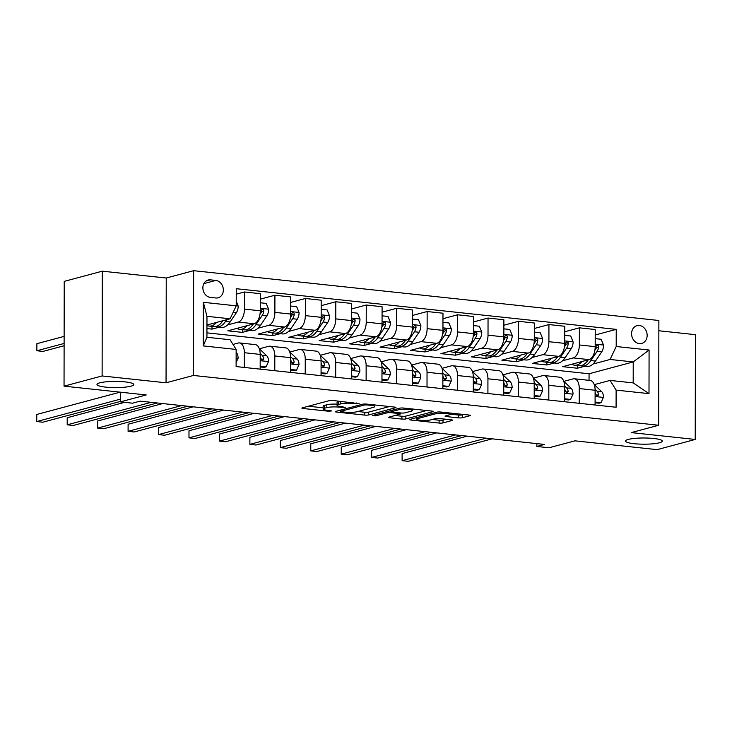 <?xml version="1.0" encoding="UTF-8"?>
<svg xmlns="http://www.w3.org/2000/svg" width="732" height="732" viewBox="0 0 732 732"><rect width="100%" height="100%" fill="white"/><g stroke="black" fill="none" stroke-linecap="round" stroke-linejoin="round"><path stroke-width="1.1" d="M359.128 403.68L333.097 400.495A2.818 0.476 -179.9 0 0 329.217 400.642L302.307 407.852A2.818 0.476 -179.9 0 0 301.877 408.099A2.818 0.476 -179.9 0 0 303.204 408.502L328.604 411.228L331.623 410.945L327.405 410.313A9.022 1.519 -179.9 0 1 323.169 409.014A9.022 1.519 -179.9 0 1 324.541 408.209L326.783 407.614A9.022 1.519 -179.9 0 1 339.218 407.148L345.23 407.404L341.313 406.589A9.022 1.519 -179.9 0 1 337.068 405.29A9.022 1.519 -179.9 0 1 338.44 404.494L340.682 403.89A9.022 1.519 -179.9 0 1 353.117 403.423L359.128 403.68M628.321 439.42A18.382 3.102 -179.9 0 0 625.521 441.057A18.382 3.102 -179.9 0 0 638.835 444.059A18.382 3.102 -179.9 0 0 659.495 442.759A18.382 3.102 -179.9 0 0 662.295 441.122A18.382 3.102 -179.9 0 0 648.982 438.12A18.382 3.102 -179.9 0 0 628.321 439.42M99.762 382.836A18.382 3.102 -179.9 0 0 96.963 384.474A18.382 3.102 -179.9 0 0 110.276 387.475A18.382 3.102 -179.9 0 0 130.936 386.176A18.382 3.102 -179.9 0 0 133.736 384.538A18.382 3.102 -179.9 0 0 120.423 381.537A18.382 3.102 -179.9 0 0 99.762 382.836M639.375 325.484A9.196 7.686 75 0 0 636.986 325.667A9.196 7.686 75 0 0 631.661 335.128A9.196 7.686 75 0 0 639.347 343.601A9.196 7.686 75 0 0 641.735 343.418A9.196 7.686 75 0 0 647.061 333.957A9.196 7.686 75 0 0 639.375 325.484M458.479 417.871A2.818 0.476 -179.9 0 0 462.368 417.725L469.917 415.703A2.818 0.476 -179.9 0 0 470.347 415.456A2.818 0.476 -179.9 0 0 469.02 415.053L440.81 412.034A2.818 0.476 -179.9 0 0 436.922 412.171L410.012 419.381A2.818 0.476 -179.9 0 0 409.581 419.628A2.818 0.476 -179.9 0 0 410.908 420.031L439.118 423.059A2.818 0.476 -179.9 0 0 443.006 422.913L452.12 420.47A2.818 0.476 -179.9 0 0 452.55 420.214A2.818 0.476 -179.9 0 0 451.232 419.811L439.154 418.521A2.818 0.476 -179.9 0 0 435.266 418.667L430.745 419.875A7.54 1.272 -179.9 0 1 422.273 420.406A7.54 1.272 -179.9 0 1 416.81 419.18A7.54 1.272 -179.9 0 1 417.954 418.503L435.668 413.763A7.54 1.272 -179.9 0 1 444.15 413.232A7.54 1.272 -179.9 0 1 449.613 414.458A7.54 1.272 -179.9 0 1 448.46 415.135L445.514 415.922A2.818 0.476 -179.9 0 0 445.083 416.169A2.818 0.476 -179.9 0 0 446.401 416.581L458.479 417.871L458.488 415.044A2.818 0.476 -179.9 0 0 462.368 414.898L463.859 414.495M102.114 375.955L166.054 382.799L166.237 278.023L102.297 271.179L102.114 375.955L64.041 386.148L146.244 394.951L120.35 401.877L132.529 403.186L140.151 401.145L544.48 444.434L536.867 446.465L549.046 447.774L574.931 440.838L657.144 449.64L695.217 439.447L695.4 334.67L658.855 330.763M166.054 382.799L193.468 375.461L658.69 425.255L631.277 432.603L695.217 439.447M395.555 407.742A2.818 0.476 -179.9 0 0 395.985 407.495A2.818 0.476 -179.9 0 0 394.667 407.093L366.448 404.073A2.818 0.476 -179.9 0 0 362.569 404.21L335.659 411.421A2.818 0.476 -179.9 0 0 335.229 411.668A2.818 0.476 -179.9 0 0 336.555 412.079L364.765 415.099A2.818 0.476 -179.9 0 0 368.654 414.953L395.555 407.742L395.564 407.239M403.625 408.053L431.843 411.073A2.818 0.476 -179.9 0 1 433.161 411.476A2.818 0.476 -179.9 0 1 432.74 411.723L405.83 418.933A2.818 0.476 -179.9 0 1 401.941 419.079L389.872 417.78A2.818 0.476 -179.9 0 1 388.546 417.377A2.818 0.476 -179.9 0 1 388.976 417.13L399.882 414.202A2.818 0.476 -179.9 0 0 400.312 413.955A2.818 0.476 -179.9 0 0 398.986 413.553L390.98 412.692A2.818 0.476 -179.9 0 0 387.091 412.839L375.736 415.877L372.387 415.52L399.745 408.191A2.818 0.476 -179.9 0 1 403.625 408.053M64.041 386.148L64.224 281.381L102.297 271.179M210.413 297.402L215.766 297.979A8.903 7.448 75 0 0 218.09 297.805A8.903 7.448 75 0 0 223.251 288.637A8.903 7.448 75 0 0 215.803 280.42L210.441 279.844A8.903 7.448 75 0 0 208.126 280.027A8.903 7.448 75 0 0 202.965 289.195A8.903 7.448 75 0 0 210.413 297.402M193.468 375.461L193.651 270.684L658.873 320.488L658.69 425.255M236.143 349.438L203.258 345.916L203.34 302.307L236.216 305.83L230.104 318.786L206.973 316.315L206.936 337.269L230.068 339.74L236.143 349.438L236.116 366.567L616.088 407.248L616.124 390.11L610.049 380.42L633.189 382.9L633.226 361.937L610.085 359.467L592.993 364.042M595.207 335L616.225 329.373L236.253 288.701L236.216 305.83M616.225 329.373L616.198 346.51L649.083 350.024L649 393.633L616.124 390.11M166.237 278.023L193.651 270.684M536.867 443.61L536.867 446.465M120.368 392.178L120.35 401.877M230.104 318.786L206.955 324.99M589.05 380.338L589.059 373.768L206.936 332.859M589.059 373.768L633.226 361.937L649.083 350.024M584.621 366.284L577.338 368.233L577.347 365.506M564.756 331.742L579.387 327.826L595.217 329.528L595.189 346.657A11.492 6.002 96.1 0 1 589.077 359.613L562.725 366.668L577.338 368.233M579.387 327.826L579.351 344.964A11.492 6.002 96.1 0 1 573.238 357.921L562.542 360.785M554.179 363.026L546.896 364.975L546.896 362.248M534.314 328.485L548.936 324.569L564.765 326.262L564.738 343.4A11.492 6.002 96.1 0 1 558.626 356.356L532.283 363.411L546.896 364.975M548.936 324.569L548.909 341.698A11.492 6.002 96.1 0 1 542.796 354.663L532.091 357.527M523.728 359.76L516.444 361.718L516.453 358.982M503.863 325.228L518.494 321.311L534.323 323.004L534.296 340.133A11.492 6.002 96.1 0 1 528.184 353.099L501.832 360.153L516.444 361.718M518.494 321.311L518.457 338.44A11.492 6.002 96.1 0 1 512.345 351.397L501.649 354.261M493.286 356.502L486.002 358.451L486.002 355.725M473.421 321.97L488.043 318.054L503.872 319.747L503.845 336.876A11.492 6.002 96.1 0 1 497.733 349.832L471.39 356.887L486.002 358.451M488.043 318.054L488.015 335.183A11.492 6.002 96.1 0 1 481.903 348.139L471.198 351.003M462.834 353.245L455.551 355.194L455.56 352.467M442.97 318.704L457.601 314.787L473.43 316.489L473.403 333.618A11.492 6.002 96.1 0 1 467.291 346.575L440.938 353.629L455.551 355.194M457.601 314.787L457.564 331.925A11.492 6.002 96.1 0 1 451.452 344.882L440.755 347.746M432.392 349.988L425.109 351.936L425.109 349.21M412.528 315.446L427.149 311.53L442.979 313.223L442.952 330.361A11.492 6.002 96.1 0 1 436.839 343.317L410.487 350.372L425.109 351.936M427.149 311.53L427.122 328.668A11.492 6.002 96.1 0 1 421.01 341.624L410.304 344.488M401.941 346.73L394.658 348.679L394.667 345.952M382.077 312.189L396.698 308.273L412.537 309.965L412.509 327.103A11.492 6.002 96.1 0 1 406.397 340.06L380.045 347.114L394.658 348.679M396.698 308.273L396.671 325.401A11.492 6.002 96.1 0 1 390.559 338.358L379.862 341.231M371.49 343.464L364.216 345.422L364.216 342.686M351.635 308.931L366.256 305.015L382.086 306.708L382.058 323.837A11.492 6.002 96.1 0 1 375.946 336.802L349.594 343.857L364.216 345.422M366.256 305.015L366.229 322.144A11.492 6.002 96.1 0 1 360.117 335.1L349.411 337.964M341.048 340.206L333.765 342.155L333.774 339.428M321.183 305.674L335.805 301.758L351.644 303.451L351.607 320.579A11.492 6.002 96.1 0 1 345.495 333.536L319.152 340.59L333.765 342.155M335.805 301.758L335.778 318.887A11.492 6.002 96.1 0 1 329.665 331.843L318.969 334.707M310.597 336.949L303.322 338.898L303.322 336.171M290.741 302.408L305.363 298.491L321.192 300.193L321.165 317.322A11.492 6.002 96.1 0 1 315.053 330.278L288.701 337.333L303.322 338.898M305.363 298.491L305.336 315.629A11.492 6.002 96.1 0 1 299.223 328.586L288.518 331.45M280.155 333.691L272.871 335.64L272.88 332.914M260.29 299.15L274.912 295.234L290.75 296.927L290.714 314.065A11.492 6.002 96.1 0 1 284.602 327.021L258.259 334.076L272.871 335.64M274.912 295.234L274.884 312.363A11.492 6.002 96.1 0 1 268.772 325.328L258.076 328.192M249.703 330.434L242.429 332.383L242.429 329.647M236.244 294.182L244.47 291.977L260.299 293.669L260.272 310.807A11.492 6.002 96.1 0 1 254.16 323.764L227.808 330.818L242.429 332.383M244.47 291.977L244.442 309.105A11.492 6.002 96.1 0 1 238.33 322.062L227.625 324.935M219.261 327.167L211.978 329.125L211.987 326.39M206.946 328.586L211.978 329.125M233.014 344.433L238.293 343.024A11.492 6.002 96.1 0 1 239.492 342.924A11.492 6.002 96.1 0 1 244.36 352.714L244.332 367.446M259.329 348.798L268.736 346.282A11.492 6.002 96.1 0 1 269.943 346.181A11.492 6.002 96.1 0 1 274.811 355.972L274.784 370.712M289.781 352.055L299.187 349.539A11.492 6.002 96.1 0 1 300.385 349.438A11.492 6.002 96.1 0 1 305.253 359.238L305.226 373.97M320.223 355.313L329.629 352.797A11.492 6.002 96.1 0 1 330.837 352.696A11.492 6.002 96.1 0 1 335.704 362.496L335.677 377.227M350.674 358.579L360.08 356.054A11.492 6.002 96.1 0 1 361.279 355.962A11.492 6.002 96.1 0 1 366.146 365.753L366.128 380.484M381.116 361.837L390.522 359.32A11.492 6.002 96.1 0 1 391.73 359.22A11.492 6.002 96.1 0 1 396.598 369.01L396.57 383.742M411.567 365.094L420.973 362.578A11.492 6.002 96.1 0 1 422.172 362.477A11.492 6.002 96.1 0 1 427.04 372.268L427.021 387.008M442.009 368.352L451.415 365.835A11.492 6.002 96.1 0 1 452.623 365.735A11.492 6.002 96.1 0 1 457.491 375.534L457.463 390.266M472.46 371.609L481.866 369.093A11.492 6.002 96.1 0 1 483.065 368.992A11.492 6.002 96.1 0 1 487.933 378.792L487.915 393.523M502.902 374.875L512.308 372.35A11.492 6.002 96.1 0 1 513.516 372.259A11.492 6.002 96.1 0 1 518.384 382.049L518.357 396.781M533.354 378.133L542.76 375.617A11.492 6.002 96.1 0 1 543.958 375.516A11.492 6.002 96.1 0 1 548.826 385.307L548.808 400.038M563.796 381.39L573.202 378.874A11.492 6.002 96.1 0 1 574.41 378.773A11.492 6.002 96.1 0 1 579.277 388.564L579.25 403.305M594.247 384.648L610.049 380.42M239.492 342.924L255.322 344.616A11.492 6.002 96.1 0 1 260.199 354.407L260.171 369.148M269.943 346.181L285.773 347.874A11.492 6.002 96.1 0 1 290.641 357.673L290.613 372.405M300.385 349.438L316.215 351.131A11.492 6.002 96.1 0 1 321.092 360.931L321.064 375.662M330.837 352.696L346.666 354.398A11.492 6.002 96.1 0 1 351.534 364.188L351.506 378.92M361.279 355.962L377.117 357.655A11.492 6.002 96.1 0 1 381.985 367.446L381.958 382.177M391.73 359.22L407.559 360.913A11.492 6.002 96.1 0 1 412.427 370.703L412.4 385.444M422.172 362.477L438.01 364.17A11.492 6.002 96.1 0 1 442.878 373.97L442.851 388.701M452.623 365.735L468.453 367.427A11.492 6.002 96.1 0 1 473.32 377.227L473.293 391.959M483.065 368.992L498.904 370.694A11.492 6.002 96.1 0 1 503.772 380.484L503.744 395.216M513.516 372.259L529.346 373.951A11.492 6.002 96.1 0 1 534.214 383.742L534.186 398.483M543.958 375.516L559.797 377.209A11.492 6.002 96.1 0 1 564.665 386.999L564.637 401.74M574.41 378.773L590.239 380.466A11.492 6.002 96.1 0 1 595.107 390.266L595.089 404.997M610.085 359.467L616.198 346.51M206.973 316.315L203.34 302.307M206.936 337.269L203.258 345.916M649 393.633L633.189 382.9M203.972 292.516A8.903 7.448 75 0 0 203.203 290.412M337.068 405.29L337.077 402.463A9.022 1.519 -179.9 0 1 338.449 401.658L340.014 401.237M337.077 404.146A9.022 1.519 -179.9 0 0 326.792 404.778L326.783 407.614M323.169 409.014L323.178 406.187A9.022 1.519 -179.9 0 1 324.55 405.382L326.792 404.778M308.364 406.223L323.169 407.815M357.857 411.521L364.765 412.262A2.818 0.476 -179.9 0 0 368.654 412.116L389.506 406.535M366.988 404.915L364.271 405.016L340.645 411.338L344.745 412.171A9.022 1.519 -179.9 0 0 357.179 411.704L373.32 407.385A9.022 1.519 -179.9 0 0 374.692 406.58A9.022 1.519 -179.9 0 0 370.456 405.281L366.988 404.915L366.988 404.128M426.683 410.515L405.83 416.096L405.83 418.933M395.033 415.502L401.95 416.243A2.818 0.476 -179.9 0 0 405.83 416.096M411.21 411.174A7.54 1.272 -179.9 0 0 412.354 410.496A7.54 1.272 -179.9 0 0 406.891 409.27A7.54 1.272 -179.9 0 0 398.418 409.801L392.178 411.476A2.818 0.476 -179.9 0 0 391.748 411.723A2.818 0.476 -179.9 0 0 393.075 412.134L401.081 412.985A2.818 0.476 -179.9 0 0 404.97 412.848L411.21 411.174M449.613 414.092L458.488 415.044M432.209 419.482L439.127 420.223A2.818 0.476 -179.9 0 0 443.006 420.077L446.072 419.262M416.069 417.752L416.81 417.835M216.626 322.4A21.978 11.483 96.1 0 1 209.251 326.097A21.978 11.483 96.1 0 1 206.955 325.383M236.226 301.255L238.202 306.077A7.613 3.98 96.1 0 1 236.372 312.692L230.132 321.952A21.978 11.483 96.1 0 1 221.43 327.405L216.809 326.911A21.978 11.483 -83.9 0 0 225.502 321.458L226.682 319.701M222.867 320.726L222.583 321.147A21.978 11.483 96.1 0 1 213.881 326.6L209.251 326.097M64.123 336.391L36.884 343.683L36.874 350.756L42.959 351.415L64.105 345.751M215.364 326.573A21.978 11.483 -83.9 0 0 216.809 326.911M64.114 343.464L36.874 350.756L36.884 343.683M236.125 362.569L238.11 358.177A7.613 3.98 -83.9 0 0 236.299 352.531L236.143 352.385M120.121 392.151L36.765 414.468L36.746 421.55L120.359 399.16M36.765 414.468L36.746 421.55L42.84 422.199L120.35 401.447M247.077 325.658A21.978 11.483 96.1 0 1 239.703 329.363A21.978 11.483 96.1 0 1 236.939 328.375M260.281 302.774L266.219 303.414L268.644 309.334A7.613 3.98 96.1 0 1 266.814 315.959L260.583 325.209A21.978 11.483 96.1 0 1 251.881 330.663L247.251 330.169A21.978 11.483 -83.9 0 0 255.953 324.715L262.184 315.465A7.613 3.98 -83.9 0 0 263.831 311.018L263.648 309.883L262.395 309.105L260.903 310.697A7.613 3.98 96.1 0 1 260.08 313.616M253.309 323.992L253.025 324.404A21.978 11.483 96.1 0 1 244.332 329.858L239.703 329.363M245.815 329.83A21.978 11.483 -83.9 0 0 247.251 330.169M263.831 311.018L261.635 311.603A3.88 2.022 96.1 0 1 261.104 312.674L259.97 314.357M277.519 328.915A21.978 11.483 96.1 0 1 270.145 332.621A21.978 11.483 96.1 0 1 267.39 331.633M290.732 306.031L296.67 306.671L299.095 312.591A7.613 3.98 96.1 0 1 297.265 319.216L291.025 328.476A21.978 11.483 96.1 0 1 282.332 333.92L277.702 333.426A21.978 11.483 -83.9 0 0 286.395 327.973L292.635 318.722A7.613 3.98 -83.9 0 0 294.273 314.275L294.09 313.14L292.837 312.363L291.354 313.964A7.613 3.98 96.1 0 1 290.531 316.874M283.76 327.25L283.476 327.662A21.978 11.483 96.1 0 1 274.775 333.115L270.145 332.621M276.257 333.087A21.978 11.483 -83.9 0 0 277.702 333.426M294.273 314.275L292.086 314.861A3.88 2.022 96.1 0 1 291.556 315.931L290.421 317.624M307.971 332.172A21.978 11.483 96.1 0 1 300.596 335.878A21.978 11.483 96.1 0 1 297.833 334.89M321.174 309.297L327.113 309.929L329.537 315.858A7.613 3.98 96.1 0 1 327.707 322.473L321.476 331.733A21.978 11.483 96.1 0 1 312.774 337.178L308.145 336.683A21.978 11.483 -83.9 0 0 316.846 331.239L323.077 321.979A7.613 3.98 -83.9 0 0 324.724 317.532L324.541 316.398L323.288 315.62L321.796 317.221A7.613 3.98 96.1 0 1 320.973 320.131M314.202 330.507L313.918 330.919A21.978 11.483 96.1 0 1 305.226 336.372L300.596 335.878M306.708 336.354A21.978 11.483 -83.9 0 0 308.145 336.683M324.724 317.532L322.528 318.118A3.88 2.022 96.1 0 1 321.998 319.189L320.863 320.881M260.171 366.201L266.109 366.842L268.562 361.434A7.613 3.98 -83.9 0 0 266.75 355.789L260.537 349.869A21.978 11.483 -83.9 0 0 259.375 348.935M260.171 366.942L264.133 367.373L266.109 366.842M124.669 402.344L67.207 417.734L67.198 424.807L151.167 402.325M67.207 417.734L67.198 424.807L73.282 425.466L157.252 402.975M260.189 356.447A7.613 3.98 96.1 0 1 260.821 358.552L262.614 360.373L263.749 358.872A7.613 3.98 -83.9 0 0 262.12 355.295L260.171 353.446M260.802 358.451L261.031 358.662A3.88 2.022 96.1 0 1 261.553 359.458L263.749 358.872M290.622 369.468L296.561 370.099L299.004 364.701A7.613 3.98 -83.9 0 0 297.192 359.055L290.979 353.126A21.978 11.483 -83.9 0 0 289.826 352.193M290.622 370.209L294.575 370.63L296.561 370.099M162.733 403.561L97.658 420.992L97.64 428.074L181.609 405.583M97.658 420.992L97.64 428.074L103.734 428.723L187.703 406.233M290.641 359.705A7.613 3.98 96.1 0 1 291.272 361.818L293.056 363.63L294.191 362.13A7.613 3.98 -83.9 0 0 292.562 358.561L290.622 356.704M291.254 361.709L291.473 361.928A3.88 2.022 96.1 0 1 292.004 362.715L294.191 362.13M321.064 372.725L327.003 373.357L329.455 367.958A7.613 3.98 -83.9 0 0 327.643 362.313L321.43 356.383A21.978 11.483 -83.9 0 0 320.268 355.45M321.064 373.466L325.026 373.887L327.003 373.357M193.184 406.827L128.1 424.249L128.091 431.331L212.06 408.84M128.1 424.249L128.091 431.331L134.176 431.981L218.145 409.499M321.083 362.971A7.613 3.98 96.1 0 1 321.714 365.076L323.507 366.888L324.642 365.387A7.613 3.98 -83.9 0 0 323.013 361.818L321.064 359.961M321.696 364.975L321.924 365.186A3.88 2.022 96.1 0 1 322.446 365.973L324.642 365.387M338.413 335.439A21.978 11.483 96.1 0 1 331.047 339.136A21.978 11.483 96.1 0 1 328.284 338.147M351.625 312.555L357.564 313.186L359.988 319.115A7.613 3.98 96.1 0 1 358.158 325.731L351.918 334.991A21.978 11.483 96.1 0 1 343.226 340.444L338.596 339.95A21.978 11.483 -83.9 0 0 347.288 334.497L353.529 325.237A7.613 3.98 -83.9 0 0 355.166 320.79L354.993 319.664L353.73 318.887L352.248 320.479A7.613 3.98 96.1 0 1 351.424 323.398M344.653 333.765L344.369 334.185A21.978 11.483 96.1 0 1 335.668 339.63L331.047 339.136M337.15 339.611A21.978 11.483 -83.9 0 0 338.596 339.95M355.166 320.79L352.98 321.375A3.88 2.022 96.1 0 1 352.449 322.455L351.314 324.139M351.516 375.983L357.454 376.614L359.897 371.216A7.613 3.98 -83.9 0 0 358.085 365.57L351.882 359.65A21.978 11.483 -83.9 0 0 350.72 358.717M351.516 376.724L355.468 377.145L357.454 376.614M223.626 410.085L158.551 427.506L158.533 434.588L242.502 412.107M158.551 427.506L158.533 434.588L164.627 435.238L248.596 412.757M351.534 366.229A7.613 3.98 96.1 0 1 352.165 368.333L353.949 370.145L355.084 368.644A7.613 3.98 -83.9 0 0 353.455 365.076L351.516 363.218M352.147 368.233L352.367 368.443A3.88 2.022 96.1 0 1 352.897 369.23L355.084 368.644M368.864 338.696A21.978 11.483 96.1 0 1 361.489 342.393A21.978 11.483 96.1 0 1 358.726 341.405M382.077 315.812L388.006 316.453L390.44 322.373A7.613 3.98 96.1 0 1 388.601 328.997L382.369 338.248A21.978 11.483 96.1 0 1 373.668 343.701L369.038 343.207A21.978 11.483 -83.9 0 0 377.739 337.754L383.98 328.494A7.613 3.98 -83.9 0 0 385.618 324.047L385.435 322.922L384.181 322.144L382.69 323.736A7.613 3.98 96.1 0 1 381.866 326.655M375.095 337.022L374.821 337.443A21.978 11.483 96.1 0 1 366.119 342.896L361.489 342.393M367.601 342.869A21.978 11.483 -83.9 0 0 369.038 343.207M385.618 324.047L383.422 324.642A3.88 2.022 96.1 0 1 382.891 325.713L381.756 327.396M399.306 341.954A21.978 11.483 96.1 0 1 391.94 345.66A21.978 11.483 96.1 0 1 389.177 344.671M412.519 319.07L418.457 319.71L420.882 325.63A7.613 3.98 96.1 0 1 419.052 332.255L412.811 341.505A21.978 11.483 96.1 0 1 404.119 346.959L399.489 346.465A21.978 11.483 -83.9 0 0 408.182 341.011L414.422 331.761A7.613 3.98 -83.9 0 0 416.06 327.314L415.886 326.179L414.623 325.401L413.141 326.994A7.613 3.98 96.1 0 1 412.317 329.912M405.546 340.288L405.263 340.7A21.978 11.483 96.1 0 1 396.561 346.154L391.94 345.66M398.043 346.126A21.978 11.483 -83.9 0 0 399.489 346.465M416.06 327.314L413.873 327.899A3.88 2.022 96.1 0 1 413.342 328.97L412.208 330.654M429.757 345.211A21.978 11.483 96.1 0 1 422.382 348.917A21.978 11.483 96.1 0 1 419.619 347.929M442.97 322.327L448.908 322.968L451.333 328.888A7.613 3.98 96.1 0 1 449.494 335.512L443.263 344.772A21.978 11.483 96.1 0 1 434.561 350.216L429.931 349.722A21.978 11.483 -83.9 0 0 438.633 344.269L444.873 335.018A7.613 3.98 -83.9 0 0 446.511 330.571L446.328 329.437L445.074 328.659L443.583 330.26A7.613 3.98 96.1 0 1 442.759 333.17M435.988 343.546L435.714 343.958A21.978 11.483 96.1 0 1 427.012 349.411L422.382 348.917M428.495 349.384A21.978 11.483 -83.9 0 0 429.931 349.722M446.511 330.571L444.315 331.157A3.88 2.022 96.1 0 1 443.784 332.227L442.65 333.92M460.199 348.469A21.978 11.483 96.1 0 1 452.834 352.174A21.978 11.483 96.1 0 1 450.07 351.186M473.412 325.594L479.35 326.225L481.775 332.154A7.613 3.98 96.1 0 1 479.945 338.77L473.705 348.029A21.978 11.483 96.1 0 1 465.012 353.483L460.382 352.98A21.978 11.483 -83.9 0 0 469.084 347.535L475.315 338.276A7.613 3.98 -83.9 0 0 476.953 333.829L476.779 332.703L475.516 331.916L474.034 333.518A7.613 3.98 96.1 0 1 473.211 336.427M466.44 346.803L466.156 347.215A21.978 11.483 96.1 0 1 457.454 352.668L452.834 352.174M458.937 352.65A21.978 11.483 -83.9 0 0 460.382 352.98M476.953 333.829L474.766 334.414A3.88 2.022 96.1 0 1 474.235 335.485L473.101 337.178M490.65 351.735A21.978 11.483 96.1 0 1 483.276 355.432A21.978 11.483 96.1 0 1 480.512 354.444M503.863 328.851L509.801 329.482L512.226 335.412A7.613 3.98 96.1 0 1 510.387 342.027L504.156 351.287A21.978 11.483 96.1 0 1 495.454 356.74L490.824 356.246A21.978 11.483 -83.9 0 0 499.526 350.793L505.766 341.533A7.613 3.98 -83.9 0 0 507.404 337.086L507.221 335.961L505.968 335.183L504.476 336.775A7.613 3.98 96.1 0 1 503.653 339.694M496.882 350.061L496.607 350.482A21.978 11.483 96.1 0 1 487.905 355.926L483.276 355.432M489.388 355.908A21.978 11.483 -83.9 0 0 490.824 356.246M507.404 337.086L505.208 337.672A3.88 2.022 96.1 0 1 504.687 338.751L503.543 340.435M381.958 379.24L387.896 379.881L390.348 374.473A7.613 3.98 -83.9 0 0 388.536 368.827L382.324 362.907A21.978 11.483 -83.9 0 0 381.162 361.974M381.958 379.981L385.92 380.411L387.896 379.881M254.077 413.342L188.993 430.764L188.984 437.846L272.954 415.364M188.993 430.764L188.984 437.846L195.069 438.495L279.038 416.014M381.976 369.486A7.613 3.98 96.1 0 1 382.607 371.591L384.401 373.412L385.535 371.902A7.613 3.98 -83.9 0 0 383.907 368.333L381.958 366.476M382.589 371.49L382.818 371.7A3.88 2.022 96.1 0 1 383.339 372.497L385.535 371.902M412.409 382.497L418.347 383.138L420.79 377.73A7.613 3.98 -83.9 0 0 418.978 372.085L412.775 366.165A21.978 11.483 -83.9 0 0 411.613 365.231M412.409 383.239L416.371 383.669L418.347 383.138M284.519 416.6L219.444 434.03L219.426 441.103L303.405 418.622M219.444 434.03L219.426 441.103L225.52 441.762L309.49 419.271M412.427 372.744A7.613 3.98 96.1 0 1 413.058 374.848L414.843 376.669L415.977 375.168A7.613 3.98 -83.9 0 0 414.349 371.591L412.409 369.742M413.04 374.747L413.26 374.967A3.88 2.022 96.1 0 1 413.79 375.754L415.977 375.168M442.851 385.764L448.789 386.395L451.241 380.997A7.613 3.98 -83.9 0 0 449.43 375.351L443.217 369.422A21.978 11.483 -83.9 0 0 442.055 368.489M442.851 386.505L446.813 386.926L448.789 386.395M314.97 419.857L249.887 437.288L249.877 444.37L333.847 421.879M249.887 437.288L249.877 444.37L255.962 445.019L339.941 422.529M442.869 376.001A7.613 3.98 96.1 0 1 443.5 378.115L445.294 379.926L446.428 378.426A7.613 3.98 -83.9 0 0 444.8 374.857L442.851 373M443.482 378.005L443.711 378.224A3.88 2.022 96.1 0 1 444.233 379.011L446.428 378.426M473.302 389.021L479.24 389.653L481.683 384.254A7.613 3.98 -83.9 0 0 479.872 378.609L473.668 372.68A21.978 11.483 -83.9 0 0 472.506 371.746M473.302 389.763L477.264 390.183L479.24 389.653M345.413 423.123L280.338 440.545L280.329 447.627L364.298 425.136M280.338 440.545L280.329 447.627L286.413 448.277L370.383 425.795M473.32 379.268A7.613 3.98 96.1 0 1 473.952 381.372L475.736 383.184L476.871 381.683A7.613 3.98 -83.9 0 0 475.242 378.115L473.302 376.257M473.933 381.271L474.153 381.482A3.88 2.022 96.1 0 1 474.684 382.269L476.871 381.683M503.753 392.279L509.682 392.91L512.135 387.512A7.613 3.98 -83.9 0 0 510.323 381.866L504.11 375.946A21.978 11.483 -83.9 0 0 502.957 375.013M503.744 393.02L507.706 393.441L509.682 392.91M375.864 426.381L310.78 443.802L310.771 450.885L394.74 428.403M310.78 443.802L310.771 450.885L316.865 451.534L400.834 429.053M503.762 382.525A7.613 3.98 96.1 0 1 504.394 384.629L506.187 386.441L507.322 384.94A7.613 3.98 -83.9 0 0 505.693 381.372L503.744 379.515M504.375 384.529L504.604 384.739A3.88 2.022 96.1 0 1 505.126 385.526L507.322 384.94M521.092 354.993A21.978 11.483 96.1 0 1 513.727 358.689A21.978 11.483 96.1 0 1 510.963 357.701M534.305 332.108L540.243 332.749L542.668 338.669A7.613 3.98 96.1 0 1 540.838 345.294L534.598 354.544A21.978 11.483 96.1 0 1 525.905 359.998L521.276 359.503A21.978 11.483 -83.9 0 0 529.977 354.05L536.208 344.79A7.613 3.98 -83.9 0 0 537.846 340.343L537.672 339.218L536.419 338.44L534.927 340.032A7.613 3.98 96.1 0 1 534.104 342.951M527.333 353.318L527.049 353.739A21.978 11.483 96.1 0 1 518.347 359.192L513.727 358.689M519.83 359.165A21.978 11.483 -83.9 0 0 521.276 359.503M537.846 340.343L535.659 340.938A3.88 2.022 96.1 0 1 535.129 342.009L533.994 343.692M534.195 395.536L540.134 396.177L542.577 390.769A7.613 3.98 -83.9 0 0 540.765 385.123L534.561 379.203A21.978 11.483 -83.9 0 0 533.399 378.27M534.195 396.277L538.157 396.707L540.134 396.177M406.306 429.638L341.231 447.069L341.222 454.142L425.191 431.66M341.231 447.069L341.222 454.142L347.307 454.792L431.276 432.31M534.214 385.782A7.613 3.98 96.1 0 1 534.845 387.887L536.629 389.708L537.764 388.198A7.613 3.98 -83.9 0 0 536.144 384.629L534.195 382.772M534.827 387.786L535.046 387.997A3.88 2.022 96.1 0 1 535.577 388.793L537.764 388.198M551.544 358.25A21.978 11.483 96.1 0 1 544.169 361.956A21.978 11.483 96.1 0 1 541.406 360.968M564.756 335.366L570.695 336.006L573.119 341.926A7.613 3.98 96.1 0 1 571.28 348.551L565.049 357.802A21.978 11.483 96.1 0 1 556.347 363.255L551.718 362.761A21.978 11.483 -83.9 0 0 560.419 357.308L566.659 348.057A7.613 3.98 -83.9 0 0 568.297 343.61L568.114 342.475L566.861 341.698L565.379 343.29A7.613 3.98 96.1 0 1 564.546 346.209M557.775 356.585L557.5 356.996A21.978 11.483 96.1 0 1 548.799 362.45L544.169 361.956M550.281 362.422A21.978 11.483 -83.9 0 0 551.718 362.761M568.297 343.61L566.101 344.196A3.88 2.022 96.1 0 1 565.58 345.266L564.436 346.959M564.647 398.794L570.585 399.434L573.028 394.026A7.613 3.98 -83.9 0 0 571.216 388.39L565.003 382.461A21.978 11.483 -83.9 0 0 563.85 381.528M564.637 399.535L568.599 399.965L570.585 399.434M436.757 432.896L371.673 450.326L371.664 457.399L455.633 434.918M371.673 450.326L371.664 457.399L377.758 458.058L461.727 435.567M564.656 389.04A7.613 3.98 96.1 0 1 565.287 391.144L567.08 392.965L568.215 391.464A7.613 3.98 -83.9 0 0 566.586 387.887L564.647 386.038M565.269 391.044L565.497 391.263A3.88 2.022 96.1 0 1 566.019 392.05L568.215 391.464M581.986 361.507A21.978 11.483 96.1 0 1 574.62 365.213A21.978 11.483 96.1 0 1 571.857 364.225M595.198 338.632L601.137 339.264L603.561 345.184A7.613 3.98 96.1 0 1 601.731 351.808L595.491 361.068A21.978 11.483 96.1 0 1 586.799 366.512L582.169 366.018A21.978 11.483 -83.9 0 0 590.87 360.565L597.102 351.314A7.613 3.98 -83.9 0 0 598.749 346.867L598.566 345.733L597.312 344.955L595.821 346.556A7.613 3.98 96.1 0 1 594.997 349.466M588.226 359.842L587.942 360.254A21.978 11.483 96.1 0 1 579.25 365.707L574.62 365.213M580.723 365.68A21.978 11.483 -83.9 0 0 582.169 366.018M598.749 346.867L596.553 347.453A3.88 2.022 96.1 0 1 596.022 348.524L594.887 350.216M595.089 402.06L601.027 402.692L603.47 397.293A7.613 3.98 -83.9 0 0 601.658 391.647L595.455 385.718A21.978 11.483 -83.9 0 0 594.293 384.785M595.089 402.801L599.051 403.222L601.027 402.692M467.199 436.153L402.124 453.584L402.115 460.666L486.085 438.175M402.124 453.584L402.115 460.666L408.2 461.316L492.169 438.834M595.107 392.297A7.613 3.98 96.1 0 1 595.738 394.411L597.522 396.222L598.657 394.722A7.613 3.98 -83.9 0 0 597.038 391.153L595.089 389.296M595.72 394.301L595.939 394.521A3.88 2.022 96.1 0 1 596.47 395.307L598.657 394.722M589.077 359.613L573.238 357.921M558.626 356.356L542.796 354.663M528.184 353.099L512.345 351.397M497.733 349.832L481.903 348.139M467.291 346.575L451.452 344.882M436.839 343.317L421.01 341.624M406.397 340.06L390.559 338.358M375.946 336.802L360.117 335.1M345.495 333.536L329.665 331.843M315.053 330.278L299.223 328.586M284.602 327.021L268.772 325.328M254.16 323.764L238.33 322.062M260.199 354.407L244.36 352.714M260.272 310.807L244.442 309.105M290.714 314.065L274.884 312.363M290.641 357.673L274.811 355.972M321.165 317.322L305.336 315.629M321.092 360.931L305.253 359.238M351.607 320.579L335.778 318.887M351.534 364.188L335.704 362.496M382.058 323.837L366.229 322.144M381.985 367.446L366.146 365.753M412.509 327.103L396.671 325.401M412.427 370.703L396.598 369.01M442.952 330.361L427.122 328.668M442.878 373.97L427.04 372.268M473.403 333.618L457.564 331.925M473.32 377.227L457.491 375.534M503.845 336.876L488.015 335.183M503.772 380.484L487.933 378.792M534.296 340.133L518.457 338.44M534.214 383.742L518.384 382.049M564.738 343.4L548.909 341.698M564.665 386.999L548.826 385.307M595.189 346.657L579.351 344.964M595.107 390.266L579.277 388.564M206.031 281.033L210.441 279.844M203.853 283.623L215.803 280.42M353.126 402.646L353.117 403.423M340.691 401.31L340.682 403.89M338.449 401.658L338.44 404.494M342.503 406.718L342.503 407.504M339.218 406.278L339.218 407.148M324.55 405.382L324.541 408.209M328.604 410.442L328.604 411.228M303.204 407.605L303.204 408.502M356.411 402.993L356.411 403.78M368.654 412.116L368.654 414.953M364.765 412.262L364.765 415.099M336.555 411.183L336.555 412.079M364.271 404.009L364.271 405.016M340.645 410.085L340.645 411.338M370.456 404.494L370.456 405.281M432.74 411.219L432.74 411.723M401.95 416.243L401.941 419.079M389.872 416.883L389.872 417.78M398.995 412.766L398.986 413.553M390.98 410.542L390.98 412.692M387.1 411.576L387.091 412.839M375.736 414.623L375.736 415.877M398.418 408.548L398.418 409.801M392.178 410.222L392.178 411.476M446.41 415.685L446.401 416.581M435.677 412.509L435.668 413.763M417.954 417.249L417.954 418.503M452.129 419.967L452.12 420.47M443.006 420.077L443.006 422.913M439.127 420.223L439.118 423.059M410.908 419.143L410.908 420.031M469.917 415.2L469.917 415.703M462.368 414.898L462.368 417.725M238.138 305.93L236.216 305.72M222.583 321.147L221.668 321.046M230.132 321.952L225.502 321.458M236.372 312.692L233.142 312.354M236.125 358.104L238.046 358.314M268.589 309.188L260.272 308.3M253.025 324.404L252.119 324.303M260.583 325.209L255.953 324.715M266.814 315.959L262.184 315.465M299.031 312.445L290.723 311.558M283.476 327.662L282.57 327.57M291.025 328.476L286.395 327.973M297.265 319.216L292.635 318.722M329.482 315.702L321.165 314.815M313.918 330.919L313.012 330.827M321.476 331.733L316.846 331.239M327.707 322.473L323.077 321.979M260.18 360.684L268.498 361.571M259.631 349.768L260.537 349.869M262.12 355.295L266.75 355.789M290.631 363.941L298.94 364.829M290.073 353.034L290.979 353.126M292.562 358.561L297.192 359.055M321.073 367.199L329.391 368.095M320.525 356.292L321.43 356.383M323.013 361.818L327.643 362.313M359.924 318.969L351.616 318.072M344.369 334.185L343.464 334.085M351.918 334.991L347.288 334.497M358.158 325.731L353.529 325.237M351.525 370.456L359.833 371.353M350.976 359.549L351.882 359.65M353.455 365.076L358.085 365.57M390.376 322.226L382.058 321.339M374.821 337.443L373.906 337.342M382.369 338.248L377.739 337.754M388.601 328.997L383.98 328.494M420.827 325.484L412.509 324.596M405.263 340.7L404.357 340.6M412.811 341.505L408.182 341.011M419.052 332.255L414.422 331.761M451.269 328.741L442.961 327.854M435.714 343.958L434.799 343.866M443.263 344.772L438.633 344.269M449.494 335.512L444.873 335.018M481.72 331.999L473.403 331.111M466.156 347.215L465.25 347.124M473.705 348.029L469.084 347.535M479.945 338.77L475.315 338.276M512.162 335.265L503.854 334.368M496.607 350.482L495.692 350.381M504.156 351.287L499.526 350.793M510.387 342.027L505.766 341.533M381.967 373.723L390.284 374.61M381.418 362.807L382.324 362.907M383.907 368.333L388.536 368.827M412.418 376.98L420.735 377.868M411.869 366.064L412.775 366.165M414.349 371.591L418.978 372.085M442.869 380.237L451.177 381.125M442.311 369.331L443.217 369.422M444.8 374.857L449.43 375.351M473.311 383.495L481.629 384.392M472.762 372.588L473.668 372.68M475.242 378.115L479.872 378.609M503.762 386.761L512.071 387.649M503.204 375.845L504.11 375.946M505.693 381.372L510.323 381.866M542.613 338.523L534.296 337.635M527.049 353.739L526.143 353.638M534.598 354.544L529.977 354.05M540.838 345.294L536.208 344.79M534.204 390.019L542.522 390.906M533.655 379.103L534.561 379.203M536.144 384.629L540.765 385.123M573.055 341.78L564.747 340.892M557.5 356.996L556.585 356.896M565.049 357.802L560.419 357.308M571.28 348.551L566.659 348.057M564.656 393.276L572.964 394.164M564.097 382.36L565.003 382.461M566.586 387.887L571.216 388.39M603.507 345.037L595.189 344.15M587.942 360.254L587.037 360.162M595.491 361.068L590.87 360.565M601.731 351.808L597.102 351.314M595.098 396.534L603.415 397.421M594.549 385.627L595.455 385.718M597.038 391.153L601.658 391.647M340.353 410.167L340.343 411.512M374.692 404.952L374.692 406.58M400.312 412.903L400.312 413.955M412.363 408.987L412.354 410.496M391.748 410.332L391.748 411.723M449.613 412.976L449.613 414.458M416.81 417.56L416.81 419.18"/></g></svg>
